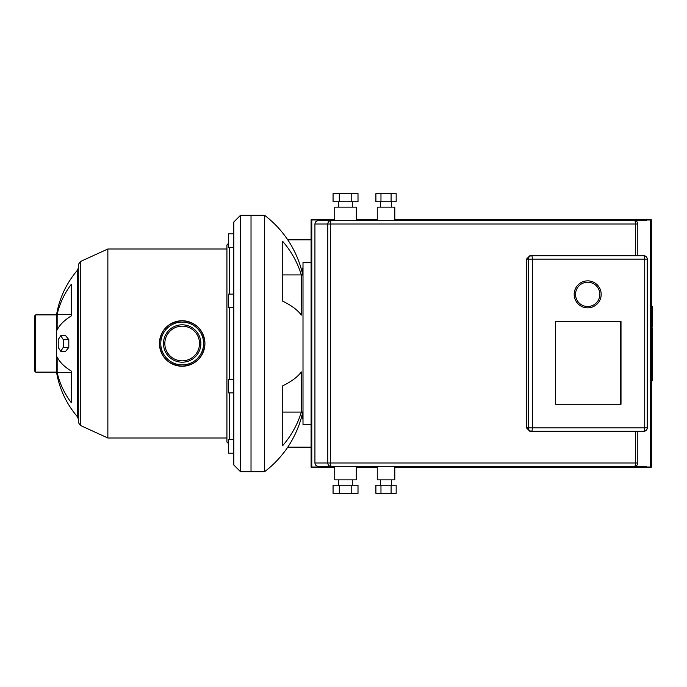 <?xml version="1.0" encoding="UTF-8"?>
<svg xmlns="http://www.w3.org/2000/svg" width="687" height="687" viewBox="0 0 687 687"><rect width="100%" height="100%" fill="white"/><g stroke="black" fill="none" stroke-linecap="round" stroke-linejoin="round"><path stroke-width="1.03" d="M555.654 404.248L555.654 321.361L621.005 321.361L621.005 404.248L555.654 404.248L620.292 404.248L620.292 321.361L555.654 321.361L620.868 321.361L620.868 404.248L555.654 404.248M620.438 404.248L620.438 321.361M644.732 259.128L532.451 259.128L532.451 427.872L644.732 427.872L644.732 259.128L647.248 259.128L647.248 427.872L647.248 259.128A3.375 3.375 0 0 0 643.874 255.753L529.797 255.753L635.604 255.753L635.604 224.022L637.802 224.022A3.375 3.375 0 0 0 634.427 220.647L394.81 220.647L394.81 207.148L377.257 207.148L377.257 220.647L356.33 220.647L356.33 207.148L334.732 207.148L334.732 220.647L318.528 220.647M532.451 427.872L528.32 427.872A3.375 3.272 90 0 0 531.592 431.247L643.874 431.247A3.375 3.375 0 0 0 647.248 427.872L644.732 427.872M532.451 259.128L532.305 259.128A3.375 0.713 -90 0 0 531.592 255.753A3.375 3.272 90 0 0 528.32 259.128L532.305 259.128L532.305 427.872A3.375 0.713 -90 0 1 531.592 431.247L529.797 431.247L526.482 427.872L526.482 259.128L529.797 255.753M646.579 466.353L394.81 466.353L394.81 479.852L377.257 479.852L377.257 466.353L356.33 466.353L356.33 479.852L334.732 479.852L334.732 466.353L318.304 466.353L634.427 466.353A3.375 3.375 0 0 0 637.802 462.978L637.802 431.247M380.632 485.254L380.632 479.852M391.435 485.254L391.435 479.852M338.785 485.254L338.785 479.852M352.285 485.254L352.285 479.852M380.632 201.746L380.632 207.148M391.435 201.746L391.435 207.148M338.785 201.746L338.785 207.148M352.285 201.746L352.285 207.148M650.623 467.701A0.678 0.678 0 0 0 651.302 467.023L650.623 467.023L650.623 467.701L394.81 467.701M651.302 219.977A0.678 0.678 0 0 0 650.623 219.299L650.623 219.977L651.302 219.977L651.302 467.023M637.802 255.753L637.802 224.022M646.579 220.647L318.304 220.647C316.252 220.853 315.127 221.978 314.929 224.022L330.507 224.022L330.842 220.647A3.375 3.031 90 0 0 327.811 224.022L327.811 462.978A3.375 3.031 90 0 0 330.842 466.353L330.507 462.978L314.929 462.978C315.127 465.022 316.252 466.147 318.304 466.353M351.77 201.746L358.004 201.746L358.004 193.648L351.77 193.648L351.77 201.746L339.301 201.746L339.301 193.648L351.77 193.648M339.301 193.648L333.066 193.648L333.066 201.746L339.301 201.746M391.101 201.746L396.167 201.746L396.167 193.648L391.101 193.648L391.101 201.746L380.967 201.746L380.967 193.648L391.101 193.648M380.967 193.648L375.901 193.648L375.901 201.746L380.967 201.746M339.301 485.254L339.301 493.352L333.066 493.352L333.066 485.254L358.004 485.254L358.004 493.352L351.77 493.352L351.77 485.254M339.301 493.352L351.77 493.352M380.967 485.254L380.967 493.352L375.901 493.352L375.901 485.254L396.167 485.254L396.167 493.352L391.101 493.352L391.101 485.254M380.967 493.352L391.101 493.352M637.802 462.978L635.604 462.978L635.604 431.247L529.797 431.247M601.185 294.362A13.5 13.5 0 0 0 587.677 280.863A13.5 13.5 0 0 0 574.177 294.362A13.5 13.5 0 0 0 587.677 307.862A13.5 13.5 0 0 0 601.185 294.362M599.828 294.362A12.151 12.151 0 0 1 587.677 306.514A12.151 12.151 0 0 1 575.534 294.362A12.151 12.151 0 0 1 587.677 282.211A12.151 12.151 0 0 1 599.828 294.362M77.476 270.189C66.39 283.164 59.408 298.064 56.523 314.878L56.523 372.122C59.408 388.936 66.39 403.836 77.476 416.811L77.476 270.189L78.292 267.982L78.292 264.667L80.267 261.601L80.267 425.399L107.859 437.997L107.859 249.003L226.925 249.003M182.175 320.752A22.748 22.748 0 0 0 159.427 343.5C160.775 329.683 168.358 322.1 182.175 320.752C195.993 322.1 203.575 329.683 204.924 343.5A22.748 22.748 0 0 0 182.175 320.752A22.748 22.748 0 0 0 159.427 343.5A22.748 22.748 0 0 0 182.175 366.248C168.358 364.9 160.775 357.317 159.427 343.5A22.748 22.748 0 0 0 182.175 366.248A22.748 22.748 0 0 0 204.924 343.5C203.575 357.317 195.993 364.9 182.175 366.248M34.35 343.5L34.35 370.774L35.698 372.122L35.698 314.878L34.35 316.226L34.35 343.5M164.828 343.5A17.347 17.347 0 0 0 182.175 360.847A17.347 17.347 0 0 0 199.522 343.5A17.347 17.347 0 0 1 182.175 360.847A17.347 17.347 0 0 1 164.828 343.5A17.347 17.347 0 0 1 182.175 326.153A17.347 17.347 0 0 1 199.522 343.5A17.347 17.347 0 0 0 182.175 326.153A17.347 17.347 0 0 0 164.828 343.5A17.347 17.347 0 0 0 182.175 360.847A17.347 17.347 0 0 0 199.522 343.5M229.63 379.37L229.63 307.63M229.63 294.13L229.63 247.354M228.41 243.464L226.925 244.95L226.925 442.05L228.41 443.536M229.63 439.646L229.63 392.87M233.812 233.855L228.41 233.855L228.41 247.354L233.812 247.354M233.812 294.13L228.41 294.13L228.41 307.63L233.812 307.63M233.812 392.87L228.41 392.87L228.41 379.37L233.812 379.37M233.812 439.646L228.41 439.646L228.41 453.145L233.812 453.145M77.476 416.811L78.292 419.018L78.292 343.5L78.292 422.333L80.267 425.399M71.302 402.694A91.259 82.706 180 0 1 57.15 372.5L57.15 357.025A91.259 38.566 0 0 0 71.302 371.1L71.302 402.694M60.731 335.703L65.643 335.703L68.812 339.601L68.812 347.399L65.643 351.297L60.731 351.297L58.223 347.399L58.223 339.601L60.731 335.703L63.238 339.601L63.238 347.399L60.731 351.297M240.562 471.746L240.562 215.254L233.812 222.004L233.812 464.996L240.562 471.746L251.021 471.746L251.021 215.254L251.021 471.746L264.521 471.746A102.655 102.655 0 0 0 303.001 410.998M68.812 347.399L63.238 347.399M68.812 339.601L63.238 339.601M78.292 264.667L78.292 343.5M57.15 314.5A91.259 82.706 0 0 1 71.302 284.306L71.302 315.9A91.259 38.566 180 0 0 57.15 329.975L57.15 314.5L71.302 314.5L71.302 315.9M71.302 371.1L71.302 372.5L57.15 372.5M311.099 262.503L303.001 262.503L303.001 424.497L311.099 424.497M652.65 306.745L652.65 325.166M652.65 307.613L651.302 307.613M651.302 327.897L652.65 327.897L652.65 338.502L651.302 338.502M652.65 333.573L651.302 333.573M651.302 346.557L652.65 346.557L652.65 339.67L651.302 339.67M652.65 346.557L652.65 380.761L651.302 380.761M652.65 374.904L651.302 374.904M652.65 373.968L651.302 373.968M652.65 366.6L651.302 366.6M652.65 362.152L651.302 362.152M652.65 360.211L651.302 360.211M652.65 354.526L651.302 354.526M303.001 276.002A102.655 102.655 0 0 0 264.521 215.254L264.521 471.746M303.001 413.308A7.428 7.428 0 0 0 303.001 419.491M303.001 267.509A7.428 7.428 0 0 0 303.001 273.692M287.741 239.832L311.099 239.832M287.741 447.168L311.099 447.168M301.344 315.084A102.655 39.288 180 0 0 282.752 301.224L282.752 241.429A102.655 94.849 0 0 1 301.344 274.903L301.344 315.084M282.752 385.776A102.655 39.288 0 0 0 301.344 371.916L301.344 412.097A102.655 94.849 180 0 1 282.752 445.571L282.752 385.776M282.752 301.224L282.752 274.903L301.344 274.903M282.752 412.097L301.344 412.097M334.732 467.023L311.099 467.023A0.678 0.678 0 0 0 311.778 467.701L311.778 219.299A0.678 0.678 0 0 0 311.099 219.977L334.732 219.977M394.81 219.977L650.623 219.977L650.623 467.023L394.81 467.023M377.257 467.023L356.33 467.023M356.33 219.977L377.257 219.977M634.427 220.647A3.375 1.176 90 0 1 635.604 224.022L330.507 224.022L330.507 462.978L635.604 462.978A3.375 1.176 90 0 1 634.427 466.353M643.874 255.753A3.375 0.713 90 0 1 644.595 259.128M644.595 427.872A3.375 0.713 90 0 1 643.874 431.247M526.482 259.128L528.32 259.128L528.32 427.872L526.482 427.872M203.575 343.5A21.4 21.4 0 0 1 182.175 364.9A21.4 21.4 0 0 1 160.775 343.5A21.4 21.4 0 0 1 182.175 322.1A21.4 21.4 0 0 1 203.575 343.5M163.48 343.5A18.695 18.695 0 0 0 182.175 362.195A18.695 18.695 0 0 0 200.87 343.5A18.695 18.695 0 0 0 182.175 324.805A18.695 18.695 0 0 0 163.48 343.5M652.65 326.024L651.302 326.024M652.65 321.722L651.302 321.722M652.65 314.148L651.302 314.148M652.65 338.356L651.302 338.356M652.65 343.114L651.302 343.114M652.65 346.995L651.302 346.995M377.257 467.701L356.33 467.701M334.732 467.701L311.778 467.701M650.623 219.299L394.81 219.299M377.257 219.299L356.33 219.299M334.732 219.299L311.778 219.299M311.099 467.023L311.099 219.977M314.929 224.022L314.929 462.978M56.523 372.122L35.698 372.122M240.562 215.254L264.521 215.254M80.267 261.601L107.859 249.003M56.523 314.878L35.698 314.878M226.925 437.997L107.859 437.997M651.302 306.23L652.65 306.23M651.302 326.54L652.65 326.54"/></g></svg>
